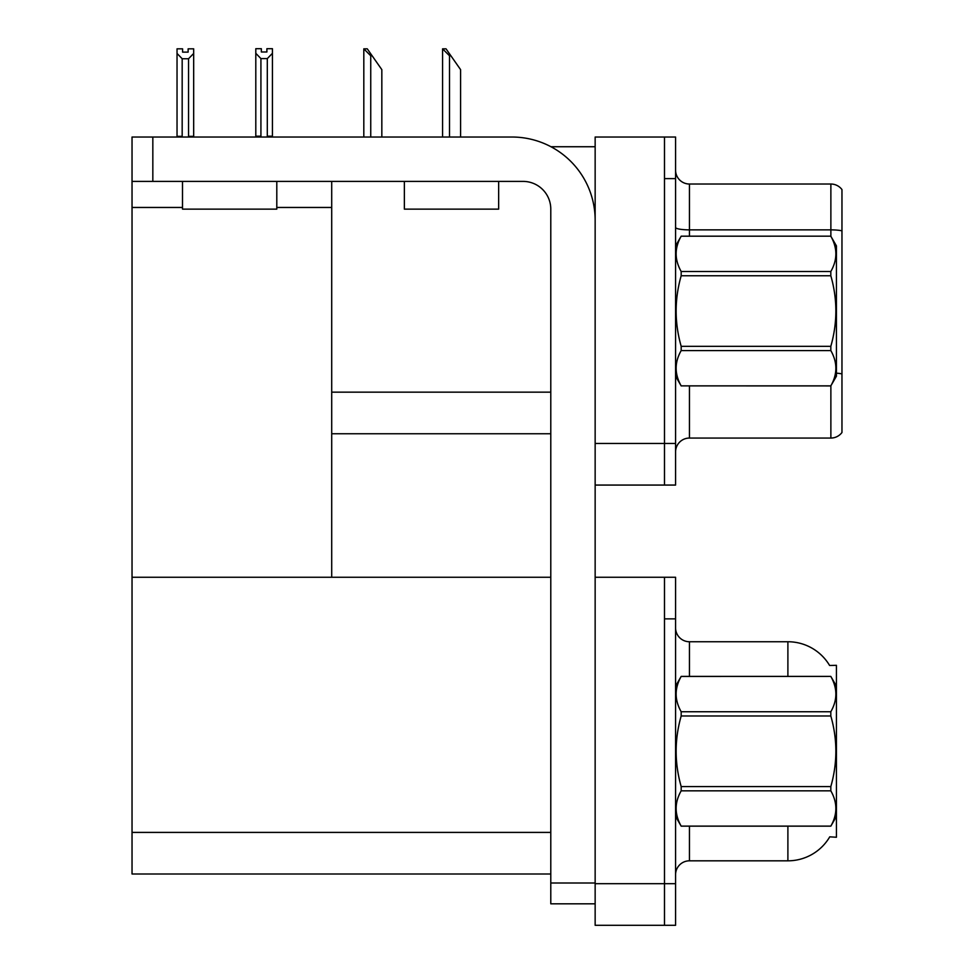 <?xml version="1.0" encoding="UTF-8"?>
<svg xmlns="http://www.w3.org/2000/svg" width="974" height="974" viewBox="0 0 974 974"><rect width="100%" height="100%" fill="white"/><g stroke="black" fill="none" stroke-linecap="round" stroke-linejoin="round"><path stroke-width="1.46" d="M550.955 146.733L595.151 146.733M664.487 577.265L664.487 925.3L675.579 925.3L675.579 577.265L595.151 577.265L595.151 137.03L664.487 137.03L664.487 485.064L595.151 485.064L595.151 443.462L664.487 443.462L664.487 485.064L675.579 485.064L675.579 443.462L664.487 443.462L664.487 178.619L675.579 178.619L675.579 443.462M331.708 433.759L550.785 433.759M276.799 207.462L331.708 207.462L331.708 181.395M331.708 207.462L331.708 577.265L132.038 577.265L132.038 137.03L152.833 137.03L152.833 181.395L523.05 181.395A27.735 27.735 0 0 1 550.785 209.13L550.785 883.004L595.151 883.004M132.038 207.462L182.503 207.462M595.151 485.064L595.151 925.3L664.487 925.3L664.487 618.867L675.579 618.867M331.708 577.265L550.785 577.265M132.038 577.265L132.038 873.995L550.785 873.995M829.617 665.486A48.53 48.53 0 0 0 787.893 641.744A48.53 48.53 0 0 1 829.617 665.486L836.423 665.315L836.423 837.25L829.751 836.836A48.53 48.53 0 0 1 787.893 860.821A48.53 48.53 0 0 0 829.507 837.25M675.579 451.924A13.867 13.867 0 0 1 689.446 438.057L830.871 438.057L830.871 385.814M841.962 189.577A13.867 13.867 0 0 0 830.871 184.025A13.867 13.867 0 0 1 841.962 189.577L841.962 432.505A13.867 13.867 0 0 1 830.871 438.057M664.487 137.03L675.579 137.03L675.579 178.619M841.962 231.788L841.962 230.826A13.867 2.411 180 0 0 830.871 229.864L830.871 184.025L689.446 184.025A13.867 13.867 0 0 1 675.579 170.17A13.867 13.867 0 0 0 689.446 184.025L689.446 236.171M675.579 874.689A13.867 13.867 0 0 1 689.446 860.821L787.893 860.821L787.893 826.159M787.893 676.406L787.893 641.744A48.53 48.53 0 0 1 829.507 665.315A48.53 48.53 0 0 0 787.893 641.744L689.446 641.744A13.867 13.867 0 0 1 675.579 627.877A13.867 13.867 0 0 0 689.446 641.744L689.446 676.406M443.219 48.834L446.031 48.834L450.889 55.774L449.501 55.774L442.573 48.834L442.573 137.03M460.592 137.03L460.592 69.641L450.889 55.774M364.459 48.834L367.271 48.834L372.129 55.774L370.741 55.774L363.813 48.834L363.813 137.03M381.832 137.03L381.832 69.641L372.129 55.774M267.302 58.598L260.922 58.598L255.797 53.314L255.797 48.7L261.336 48.7L261.336 51.987L266.888 51.987L266.888 48.7L272.44 48.7L272.44 53.314L267.302 58.598L267.302 136.19L272.44 136.19L272.44 137.03M272.44 136.19L272.44 53.314M260.922 58.598L260.922 136.19L255.797 136.19L255.797 137.03M260.922 136.19L260.119 137.03M255.797 53.314L255.797 136.19M266.888 51.987L261.336 51.987M188.128 52.133L182.588 52.133L188.128 52.133L188.128 48.834L193.68 48.834L193.68 136.336L188.542 136.336L188.542 58.744L182.175 58.744L182.175 136.336L181.493 137.03M182.175 136.336L177.037 136.336L177.037 137.03L177.037 48.834L182.588 48.834L182.588 52.133M193.68 53.448L188.542 58.744M182.175 58.744L177.037 53.448M193.68 136.336L193.68 137.03M595.151 903.811L550.785 903.811L550.785 883.004M595.151 220.221A83.192 83.192 0 0 0 511.959 137.03L152.833 137.03M152.833 181.395L132.038 181.395M182.503 181.395L182.503 209.13L276.799 209.13L276.799 181.395M212.405 209.13L233.967 209.13M404.356 181.395L404.356 209.13L498.651 209.13L498.651 181.395M434.258 209.13L455.82 209.13M675.579 245.874L681.179 236.207C674.471 247.92 674.471 259.681 681.179 271.502L830.822 271.502C837.53 259.778 837.53 248.017 830.822 236.207L836.423 245.874L836.423 376.207L830.822 385.874C837.53 374.162 837.53 362.401 830.822 350.579L681.179 350.579C674.471 362.304 674.471 374.065 681.179 385.874L830.822 385.923M830.822 271.502L830.822 275.752L681.179 275.752C674.471 299.213 674.471 322.747 681.179 346.33L681.179 350.579M681.179 346.33L830.822 346.33C837.53 322.747 837.53 299.213 830.822 275.752M830.822 346.33L830.822 350.579M681.179 236.171L830.822 236.171L681.179 236.207M675.579 376.207L681.179 385.923M681.179 271.502L681.179 275.752M681.179 385.874L830.822 385.874M836.423 686.11L830.822 676.406L681.179 676.443C674.471 688.168 674.471 699.929 681.179 711.738L681.179 715.987C674.471 739.461 674.471 762.983 681.179 786.578L681.179 790.827C674.471 802.539 674.471 814.301 681.179 826.122L830.822 826.122C837.53 814.398 837.53 802.637 830.822 790.827L681.179 790.827M681.179 711.738L830.822 711.738C837.53 700.026 837.53 688.265 830.822 676.443M830.822 711.738L830.822 715.987L681.179 715.987M681.179 786.578L830.822 786.578C837.53 762.983 837.53 739.461 830.822 715.987M830.822 786.578L830.822 790.827M675.579 816.456L681.179 826.159L830.822 826.159L836.423 816.456M675.579 686.11L681.179 676.406L830.822 676.406M331.708 392.157L550.785 392.157M595.151 883.698L675.579 883.698M132.038 832.405L550.785 832.405M689.446 385.923L689.446 438.057M830.871 236.268L830.871 229.864L689.446 229.864A13.867 2.411 -0 0 1 675.579 227.453M841.962 373.919A13.867 2.411 180 0 0 836.423 373.164M689.446 826.159L689.446 860.821M449.501 137.03L449.501 55.774M370.741 137.03L370.741 55.774"/></g></svg>
